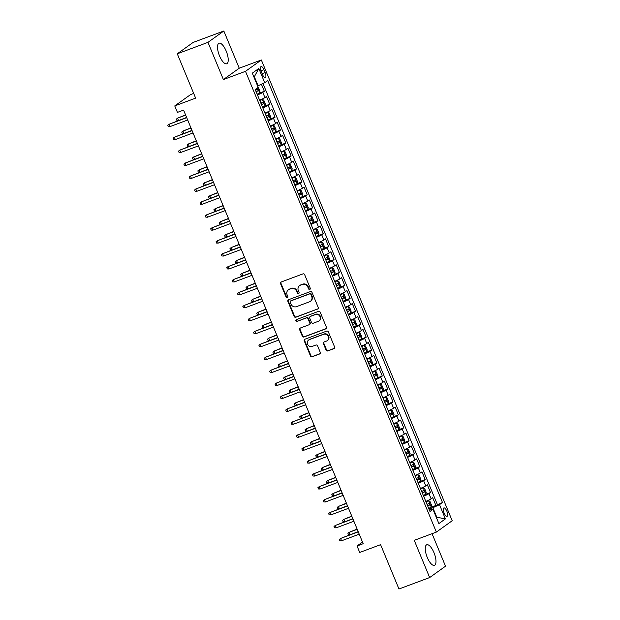 <?xml version="1.0" encoding="UTF-8"?>
<svg xmlns="http://www.w3.org/2000/svg" width="620" height="620" viewBox="0 0 620 620"><rect width="100%" height="100%" fill="white"/><g stroke="black" fill="none" stroke-linecap="round" stroke-linejoin="round"><path stroke-width="0.93" d="M309.783 289.416A0.969 0.899 -125.6 0 0 310.256 288.207L304.668 274.714A1.38 1.279 -125.6 0 0 302.94 273.893L281.24 281.984A1.38 1.279 -125.6 0 0 280.558 283.704L286.153 297.197A0.969 0.899 -125.6 0 0 287.556 297.67A0.969 0.899 -125.6 0 0 287.835 296.569L287.114 294.826A4.418 4.1 -125.6 0 1 289.292 289.323L291.098 288.649A4.418 4.1 -125.6 0 1 296.639 291.276L297.36 293.02A0.969 0.899 -125.6 0 0 298.77 293.493A0.969 0.899 -125.6 0 0 299.049 292.392L298.329 290.64A4.418 4.1 -125.6 0 1 300.499 285.138L302.304 284.464A4.418 4.1 -125.6 0 1 307.846 287.091L308.574 288.842A0.969 0.899 -125.6 0 0 309.783 289.416M433.961 552.653A10.974 3.983 69.5 0 0 426.785 544.763A10.974 3.983 69.5 0 0 427.273 557.442A10.974 3.983 69.5 0 0 434.45 565.332A10.974 3.983 69.5 0 0 433.961 552.653M226.215 51.111A10.974 3.983 69.5 0 0 219.038 43.222A10.974 3.983 69.5 0 0 219.526 55.893A10.974 3.983 69.5 0 0 226.703 63.782A10.974 3.983 69.5 0 0 226.215 51.111M446.842 511.151A4.503 1.635 69.5 0 0 443.904 507.92A4.503 1.635 69.5 0 0 444.106 513.12A4.503 1.635 69.5 0 0 447.043 516.351A4.503 1.635 69.5 0 0 446.842 511.151M326.089 350.106A1.38 1.279 -125.6 0 0 327.817 350.928L333.909 348.657A1.38 1.279 -125.6 0 0 334.583 346.937L328.375 331.948A1.38 1.279 -125.6 0 0 326.647 331.127L304.947 339.217A1.38 1.279 -125.6 0 0 304.265 340.938L310.473 355.926A1.38 1.279 -125.6 0 0 312.209 356.748L319.563 354.005A1.38 1.279 -125.6 0 0 320.238 352.284L317.579 345.867A1.38 1.279 -125.6 0 0 315.851 345.046L312.201 346.41A3.697 3.425 -125.6 0 1 308.644 340.008A3.697 3.425 -125.6 0 1 309.388 339.613L323.671 334.288A3.697 3.425 -125.6 0 1 327.228 340.69A3.697 3.425 -125.6 0 1 326.492 341.085L324.105 341.969A1.38 1.279 -125.6 0 0 323.431 343.689L326.089 350.106L326.515 349.796A1.38 1.279 -125.6 0 0 328.244 350.618L334.335 348.347A1.38 1.279 -125.6 0 0 334.382 348.332M207.971 42.354L223.386 79.561L239.243 68.208L223.828 31L207.971 42.354L177.274 53.8L195.633 98.131L174.755 105.919L177.436 112.391L183.582 110.104L363.18 543.693L357.043 545.988L359.716 552.459L380.595 544.67L398.962 589L429.66 577.553L445.517 566.2L432.055 533.696M223.386 79.561L245.497 71.323L436.356 532.092L414.245 540.338L429.66 577.553M317.541 309.147A1.38 1.279 -125.6 0 0 318.215 307.427L312.007 292.431A1.38 1.279 -125.6 0 0 310.279 291.617L288.579 299.708A1.38 1.279 -125.6 0 0 287.897 301.428L294.113 316.417A1.38 1.279 -125.6 0 0 295.841 317.238L317.967 308.838A1.38 1.279 -125.6 0 0 318.013 308.822M320.191 312.193L326.399 327.182A1.38 1.279 -125.6 0 1 325.725 328.902L304.025 336.993A1.38 1.279 -125.6 0 1 302.297 336.172L299.638 329.755A1.38 1.279 -125.6 0 1 300.312 328.034L309.117 324.756A1.38 1.279 -125.6 0 0 309.791 323.036L308.031 318.781A1.38 1.279 -125.6 0 0 306.296 317.959L297.135 321.377A0.969 0.899 -125.6 0 1 296.205 319.695A0.969 0.899 -125.6 0 1 296.399 319.594L318.463 311.372A1.38 1.279 -125.6 0 1 320.191 312.193M177.274 53.8L193.122 42.447L223.828 31M430.923 507.331L435.899 505.478L432.683 497.713L431.117 498.829L428.978 493.652A5.627 0.512 157.5 0 1 423.654 496.209M425.56 494.388L430.536 492.536L427.32 484.762L425.754 485.886L423.615 480.709A5.627 0.512 157.5 0 1 418.291 483.259M420.197 481.446L425.18 479.586L421.957 471.82L420.399 472.944L418.252 467.767A5.627 0.512 157.5 0 1 412.928 470.317M414.834 468.503L419.818 466.643L416.601 458.878L415.036 460.001L412.889 454.824A5.627 0.512 157.5 0 1 407.572 457.374M409.471 455.561L414.454 453.7L411.238 445.935L409.673 447.059L407.526 441.882A5.627 0.512 157.5 0 1 402.21 444.432M404.116 442.618L409.091 440.758L405.875 432.993L404.31 434.116L402.171 428.939A5.627 0.512 157.5 0 1 396.846 431.489M398.753 429.675L403.729 427.815L400.512 420.05L398.954 421.174L396.808 415.997A5.627 0.512 157.5 0 1 391.483 418.546M393.39 416.733L398.373 414.873L395.157 407.107L393.591 408.231L391.445 403.054A5.627 0.512 157.5 0 1 386.128 405.604M388.027 403.791L393.01 401.93L389.794 394.165L388.228 395.281L386.082 390.104A5.627 0.512 157.5 0 1 380.765 392.662M382.672 390.848L387.647 388.988L384.431 381.222L382.865 382.339L380.726 377.162A5.627 0.512 157.5 0 1 375.402 379.719M377.309 377.898L382.284 376.046L379.068 368.28L377.51 369.396L375.363 364.219A5.627 0.512 157.5 0 1 370.039 366.776M371.946 364.955L376.929 363.103L373.713 355.338L372.147 356.454L370.001 351.276A5.627 0.512 157.5 0 1 364.676 353.834M366.583 352.013L371.566 350.161L368.35 342.395L366.784 343.511L364.637 338.334A5.627 0.512 157.5 0 1 359.321 340.892M361.228 339.07L366.203 337.218L362.987 329.453L361.421 330.569L359.282 325.392A5.627 0.512 157.5 0 1 353.958 327.949M355.865 326.128L360.84 324.276L357.624 316.51L356.058 317.626L353.919 312.449A5.627 0.512 157.5 0 1 348.595 314.999M350.502 313.185L355.485 311.325L352.261 303.56L350.703 304.683L348.556 299.507A5.627 0.512 157.5 0 1 343.232 302.056M345.138 300.243L350.122 298.383L346.906 290.617L345.34 291.741L343.193 286.564A5.627 0.512 157.5 0 1 337.877 289.114M339.776 287.3L344.759 285.44L341.543 277.675L339.977 278.798L337.83 273.622A5.627 0.512 157.5 0 1 332.514 276.171M334.42 274.358L339.396 272.498L336.179 264.732L334.614 265.856L332.475 260.679A5.627 0.512 157.5 0 1 327.151 263.229M329.057 261.415L334.033 259.555L330.817 251.79L329.259 252.913L327.112 247.737A5.627 0.512 157.5 0 1 321.788 250.286M323.694 248.473L328.678 246.613L325.461 238.847L323.896 239.971L321.749 234.794A5.627 0.512 157.5 0 1 316.433 237.344M318.331 235.53L323.315 233.67L320.098 225.905L318.533 227.021L316.386 221.844A5.627 0.512 157.5 0 1 311.07 224.401M312.976 222.588L317.952 220.728L314.735 212.962L313.17 214.078L311.031 208.901A5.627 0.512 157.5 0 1 305.707 211.459M307.613 209.638L312.589 207.785L309.372 200.02L307.815 201.136L305.668 195.959A5.627 0.512 157.5 0 1 300.344 198.516M302.25 196.695L307.233 194.843L304.017 187.077L302.452 188.193L300.305 183.016A5.627 0.512 157.5 0 1 294.981 185.574M296.887 183.752L301.87 181.9L298.654 174.135L297.089 175.251L294.942 170.074A5.627 0.512 157.5 0 1 289.625 172.631M291.532 170.81L296.507 168.958L293.291 161.192L291.726 162.308L289.587 157.131A5.627 0.512 157.5 0 1 284.262 159.689M286.169 157.868L291.144 156.015L287.928 148.25L286.363 149.366L284.224 144.189A5.627 0.512 157.5 0 1 278.899 146.739M280.806 144.925L285.789 143.065L282.565 135.3L281.007 136.423L278.861 131.246A5.627 0.512 157.5 0 1 273.536 133.796M275.443 131.983L280.426 130.123L277.21 122.357L275.644 123.481L273.498 118.304A5.627 0.512 157.5 0 1 268.181 120.853M270.08 119.04L275.063 117.18L271.847 109.415L270.281 110.538L268.135 105.361A5.627 0.512 157.5 0 1 262.818 107.911M264.724 106.098L269.7 104.237L266.484 96.472L264.918 97.596A5.627 0.512 157.5 0 1 259.602 100.145M261.276 71.602L262.454 74.447A4.363 1.581 69.5 0 0 265.306 77.578A4.363 1.581 69.5 0 0 265.112 72.54L263.934 69.696A4.363 1.581 69.5 0 0 261.082 66.565A4.363 1.581 69.5 0 0 261.276 71.602M245.497 71.323L261.346 59.969L452.205 520.738L436.356 532.092M435.899 505.478L442.494 502.525L267.716 80.577L264.717 82.724L257.618 85.963M442.494 502.525L439.495 504.672L445.393 518.909L438.875 523.575L432.977 509.338L429.978 511.485L255.208 89.536L258.207 87.389L252.309 73.152L258.819 68.487L264.717 82.724M259.362 93.155L264.337 91.295L262.779 92.419A5.627 0.512 157.5 0 1 257.455 94.969M269.7 104.237L268.135 105.361M275.063 117.18L273.498 118.304M280.426 130.123L278.861 131.246M285.789 143.065L284.224 144.189M291.144 156.015L289.587 157.131M296.507 168.958L294.942 170.074M301.87 181.9L300.305 183.016M307.233 194.843L305.668 195.959M312.589 207.785L311.031 208.901M317.952 220.728L316.386 221.844M323.315 233.67L321.749 234.794M328.678 246.613L327.112 247.737M334.033 259.555L332.475 260.679M339.396 272.498L337.83 273.622M344.759 285.44L343.193 286.564M350.122 298.383L348.556 299.507M355.485 311.325L353.919 312.449M360.84 324.276L359.282 325.392M366.203 337.218L364.637 338.334M371.566 350.161L370.001 351.276M376.929 363.103L375.363 364.219M382.284 376.046L380.726 377.162M387.647 388.988L386.082 390.104M393.01 401.93L391.445 403.054M398.373 414.873L396.808 415.997M403.729 427.815L402.171 428.939M409.091 440.758L407.526 441.882M414.454 453.7L412.889 454.824M419.818 466.643L418.252 467.767M425.18 479.586L423.615 480.709M430.536 492.536L428.978 493.652M437.332 504.447L262.981 83.529M264.337 91.295L261.423 84.25M436.139 516.971L436.62 516.793L432.868 507.733L429.025 509.167M258.091 85.785L254.34 76.725L253.913 77.027M193.68 93.419L190.611 94.566L174.755 105.919M239.243 68.208L261.346 59.969M362.506 542.066L357.043 545.988M436.193 517.096L445.393 518.909M429.404 510.082L432.977 509.338M264.965 113.088A5.627 0.512 -22.5 0 0 270.281 110.538M270.32 126.031A5.627 0.512 -22.5 0 0 275.644 123.481M275.683 138.973A5.627 0.512 -22.5 0 0 281.007 136.423M281.046 151.923A5.627 0.512 -22.5 0 0 286.363 149.366M286.409 164.866A5.627 0.512 -22.5 0 0 291.726 162.308M291.764 177.808A5.627 0.512 -22.5 0 0 297.089 175.251M297.127 190.751A5.627 0.512 -22.5 0 0 302.452 188.193M302.49 203.693A5.627 0.512 -22.5 0 0 307.815 201.136M307.853 216.636A5.627 0.512 -22.5 0 0 313.17 214.078M313.209 229.578A5.627 0.512 -22.5 0 0 318.533 227.021M318.572 242.521A5.627 0.512 -22.5 0 0 323.896 239.971M323.935 255.463A5.627 0.512 -22.5 0 0 329.259 252.913M329.298 268.406A5.627 0.512 -22.5 0 0 334.614 265.856M334.661 281.348A5.627 0.512 -22.5 0 0 339.977 278.798M340.016 294.291A5.627 0.512 -22.5 0 0 345.34 291.741M345.379 307.233A5.627 0.512 -22.5 0 0 350.703 304.683M350.742 320.176A5.627 0.512 -22.5 0 0 356.058 317.626M356.105 333.126A5.627 0.512 -22.5 0 0 361.421 330.569M361.46 346.069A5.627 0.512 -22.5 0 0 366.784 343.511M366.823 359.011A5.627 0.512 -22.5 0 0 372.147 356.454M372.186 371.954A5.627 0.512 -22.5 0 0 377.51 369.396M377.549 384.896A5.627 0.512 -22.5 0 0 382.865 382.339M382.904 397.839A5.627 0.512 -22.5 0 0 388.228 395.281M388.267 410.781A5.627 0.512 -22.5 0 0 393.591 408.231M393.63 423.724A5.627 0.512 -22.5 0 0 398.954 421.174M398.993 436.666A5.627 0.512 -22.5 0 0 404.31 434.116M404.356 449.608A5.627 0.512 -22.5 0 0 409.673 447.059M409.712 462.551A5.627 0.512 -22.5 0 0 415.036 460.001M415.075 475.493A5.627 0.512 -22.5 0 0 420.399 472.944M420.438 488.436A5.627 0.512 -22.5 0 0 425.754 485.886M425.8 501.386A5.627 0.512 -22.5 0 0 431.117 498.829M432.868 507.733L439.495 504.672M254.34 76.725L258.819 68.487M310.171 289.122A0.969 0.899 -125.6 0 1 309 288.533L308.279 286.789A4.418 4.1 -125.6 0 0 302.738 284.162L302.304 284.464M299.607 285.611L300.041 285.308A4.418 4.1 -125.6 0 1 300.925 284.836L302.738 284.162M288.401 289.796L288.827 289.486A4.418 4.1 -125.6 0 1 289.718 289.013L291.524 288.339A4.418 4.1 -125.6 0 1 297.065 290.966L297.786 292.71A0.969 0.899 -125.6 0 0 298.956 293.306M281.193 281.999A1.38 1.279 -125.6 0 0 280.992 283.394L286.579 296.895A0.969 0.899 -125.6 0 0 287.75 297.484M288.533 299.724A1.38 1.279 -125.6 0 0 288.331 301.119L294.539 316.107A1.38 1.279 -125.6 0 0 296.267 316.928L317.967 308.838M310.899 294.461A0.969 0.899 -125.6 0 0 309.69 293.888L290.64 300.987A0.969 0.899 -125.6 0 0 290.168 302.196L290.927 304.033A4.418 4.1 -125.6 0 0 296.469 306.66L309.488 301.808A4.418 4.1 -125.6 0 0 311.666 296.306L310.899 294.461L311.325 294.151A0.969 0.899 -125.6 0 0 310.116 293.578L309.69 293.888M290.447 301.095L290.873 300.785A0.969 0.899 -125.6 0 1 291.075 300.685L310.116 293.578M310.38 301.336L310.806 301.026A4.418 4.1 -125.6 0 0 312.092 295.996L311.666 296.306M311.325 294.151L312.092 295.996M300.266 328.058A1.38 1.279 -125.6 0 0 300.065 329.453L302.723 335.862A1.38 1.279 -125.6 0 0 304.451 336.683L326.151 328.592A1.38 1.279 -125.6 0 0 326.197 328.577M309.396 324.609L309.822 324.299A1.38 1.279 -125.6 0 0 310.225 322.726L308.458 318.471A1.38 1.279 -125.6 0 0 306.729 317.649L297.135 321.377M296.445 319.579A0.969 0.899 -125.6 0 0 297.569 321.067M318.246 321.346A3.697 3.425 -125.6 0 0 319.866 316.339A3.697 3.425 -125.6 0 0 315.433 314.549L310.395 316.433A1.38 1.279 -125.6 0 0 309.721 318.145L311.48 322.408A1.38 1.279 -125.6 0 0 313.216 323.229L318.246 321.346M318.99 320.951L319.416 320.649A3.697 3.425 -125.6 0 0 315.859 314.247L315.433 314.549M310.116 316.58L310.55 316.27A1.38 1.279 -125.6 0 1 310.829 316.123L315.859 314.247M324.058 341.992A1.38 1.279 -125.6 0 0 323.857 343.379L326.515 349.796M327.228 340.69L327.662 340.38A3.697 3.425 -125.6 0 0 324.105 333.978L323.671 334.288M308.644 340.008L309.078 339.698A3.697 3.425 -125.6 0 1 309.814 339.303L324.105 333.978M304.901 339.233A1.38 1.279 -125.6 0 0 304.691 340.628L310.907 355.617A1.38 1.279 -125.6 0 0 312.635 356.438L319.99 353.702A1.38 1.279 -125.6 0 0 320.036 353.679M258.044 87.009L259.989 91.055L259.664 92.961L257.145 94.225M256.13 91.768L258.176 90.791L257.533 89.234L255.487 90.218M255.766 89.892L256.06 91.613M185.566 114.901L177.576 118.141L185.659 115.126M177.576 118.141L178.537 120.458L176.901 120.427L176.367 119.133L177.576 118.141M186.62 117.444L169.004 124.279L186.713 117.676M169.973 126.612L168.33 126.565L167.795 125.271L169.004 124.279L169.973 126.612L187.682 120.001M262.508 107.167L265.027 105.904L265.352 103.997L263.74 100.115L262.345 99.433L259.827 100.696M262.345 99.433L259.764 100.541M261.493 104.71L263.539 103.734L262.896 102.176L260.849 103.16M261.129 102.835L261.423 104.555M190.929 127.844L182.939 131.083L191.022 128.069M183.869 133.416L182.264 133.37L181.722 132.076L182.939 131.083L183.9 133.401M267.871 120.109L270.39 118.846L270.708 116.94L269.103 113.057L267.708 112.375L265.19 113.638M267.708 112.375L265.127 113.483M266.848 117.653L268.894 116.676L268.251 115.118L266.205 116.103M266.484 115.777L266.786 117.498M196.292 140.786L188.294 144.026L196.385 141.011M189.232 146.359L187.62 146.312L187.085 145.018L188.294 144.026L189.255 146.351M273.234 133.06L275.753 131.789L276.071 129.882L274.466 126L273.071 125.317L270.553 126.589M273.071 125.317L270.483 126.426M272.211 130.595L274.257 129.619L273.614 128.069L271.568 129.045M271.847 128.727L272.149 130.44M201.647 153.729L193.657 156.969L201.748 153.954M193.657 156.969L194.618 159.293L192.983 159.255L192.448 157.96L193.657 156.969M278.589 146.002L281.108 144.731L281.433 142.825L279.822 138.942L278.434 138.26L275.916 139.531M278.434 138.26L275.846 139.368M277.574 143.538L279.62 142.561L278.977 141.011L276.931 141.988M277.21 141.67L277.512 143.383M207.01 166.672L199.02 169.919L207.103 166.896M199.95 172.244L198.346 172.197L197.811 170.903L199.02 169.919L199.981 172.236M191.983 130.386L174.367 137.221L192.076 130.619M175.328 139.554L173.693 139.508L173.158 138.214L174.367 137.221L175.328 139.554L193.045 132.951M197.346 143.328L179.73 150.164L197.439 143.561M180.691 152.497L179.056 152.45L178.514 151.156L179.73 150.164L180.691 152.497L198.408 145.894M202.709 156.271L185.085 163.107L202.802 156.504M186.054 165.439L184.411 165.393L183.876 164.099L185.085 163.107L186.054 165.439L203.763 158.836M208.064 169.221L190.449 176.049L208.165 169.446M191.417 178.382L189.774 178.335L189.24 177.041L190.449 176.049L191.417 178.382L209.126 171.779M283.952 158.945L286.471 157.674L286.797 155.767L285.185 151.885L283.79 151.202L281.271 152.474M283.79 151.202L281.209 152.311M282.937 156.48L284.983 155.504L284.34 153.954L282.294 154.93M282.573 154.613L282.867 156.325M212.373 179.614L204.383 182.861L212.466 179.839M205.313 185.186L203.709 185.14L203.166 183.846L204.383 182.861L205.344 185.179M213.427 182.164L195.811 188.992L213.52 182.389M196.78 191.324L195.137 191.278L194.602 189.983L195.811 188.992L196.78 191.324L214.489 184.721M289.315 171.887L291.834 170.624L292.152 168.71L290.548 164.827L289.153 164.145L286.634 165.416M289.153 164.145L286.572 165.253M288.3 169.423L290.346 168.446L289.703 166.896L287.657 167.873M287.936 167.555L288.23 169.268M217.736 192.556L209.738 195.804L217.829 192.789M209.738 195.804L210.699 198.121L209.064 198.082L208.529 196.788L209.738 195.804M294.678 184.83L297.197 183.567L297.515 181.652L295.911 177.769L294.515 177.095L291.997 178.358M294.515 177.095L291.927 178.196M293.655 182.373L295.701 181.389L295.058 179.839L293.012 180.815M293.291 180.498L293.593 182.21M223.092 205.499L215.101 208.746L223.192 205.731M216.039 211.071L214.427 211.033L213.892 209.738L215.101 208.746L216.062 211.063M300.041 197.772L302.552 196.509L302.878 194.595L301.266 190.712L299.879 190.038L297.36 191.301M299.879 190.038L297.29 191.138M299.018 195.316L301.064 194.331L300.421 192.781L298.375 193.758M298.654 193.44L298.956 195.153M228.454 218.442L220.464 221.689L228.547 218.674M221.394 224.014L219.79 223.975L219.255 222.681L220.464 221.689L221.425 224.006M305.397 210.715L307.915 209.452L308.241 207.545L306.629 203.654L305.234 202.98L302.715 204.244M305.234 202.98L302.653 204.081M304.381 208.258L306.427 207.274L305.784 205.724L303.738 206.7M304.017 206.383L304.312 208.095M233.817 231.384L225.827 234.631L233.911 231.617M226.757 236.956L225.153 236.917L224.618 235.623L225.827 234.631L226.788 236.949M310.76 223.657L313.278 222.394L313.596 220.488L311.992 216.605L310.597 215.923L308.078 217.186M310.597 215.923L308.016 217.031M309.744 221.201L311.79 220.216L311.147 218.666L309.101 219.643M309.38 219.325L309.675 221.038M239.181 244.327L231.19 247.574L239.274 244.559M232.12 249.899L230.508 249.86L229.974 248.566L231.19 247.574L232.144 249.891M218.79 195.106L201.174 201.942L218.883 195.331M202.136 204.267L200.5 204.22L199.965 202.926L201.174 201.942L202.136 204.267L219.852 197.664M224.153 208.049L206.537 214.884L224.246 208.274M207.499 217.209L205.856 217.163L205.321 215.869L206.537 214.884L207.499 217.209L225.207 210.606M229.508 220.991L211.893 227.827L229.609 221.216M212.862 230.152L211.219 230.113L210.684 228.819L211.893 227.827L212.862 230.152L230.57 223.549M234.871 233.934L217.256 240.769L234.965 234.166M218.225 243.094L216.581 243.056L216.047 241.761L217.256 240.769L218.225 243.094L235.933 236.491M240.235 246.876L222.619 253.712L240.328 247.109M223.58 256.037L221.945 255.998L221.41 254.704L222.619 253.712L223.58 256.037L241.296 249.434M316.123 236.6L318.641 235.337L318.959 233.43L317.355 229.547L315.96 228.865L313.441 230.129M315.96 228.865L313.371 229.974M315.099 234.143L317.146 233.167L316.502 231.609L314.456 232.585M314.735 232.267L315.038 233.98M244.536 257.269L236.546 260.516L244.637 257.502M236.546 260.516L237.506 262.834L235.871 262.803L235.337 261.508L236.546 260.516M245.597 259.819L227.982 266.654L245.69 260.051M228.943 268.987L227.308 268.94L226.765 267.646L227.982 266.654L228.943 268.987L246.651 262.376M321.486 249.542L324.004 248.279L324.322 246.373L322.718 242.49L321.323 241.808L318.804 243.071M321.323 241.808L318.734 242.916M320.463 247.085L322.509 246.109L321.865 244.551L319.819 245.536M320.098 245.21L320.401 246.923M249.899 270.212L241.909 273.459L249.992 270.444M242.838 275.792L241.234 275.745L240.7 274.451L241.909 273.459L242.87 275.776M250.953 272.761L233.337 279.597L251.054 272.994M234.306 281.929L232.663 281.883L232.128 280.589L233.337 279.597L234.306 281.929L252.015 275.319M326.841 262.485L329.36 261.221L329.685 259.315L328.073 255.432L326.678 254.75L324.159 256.013M326.678 254.75L324.097 255.858M325.826 260.028L327.872 259.051L327.228 257.494L325.182 258.478M325.461 258.153L325.756 259.865M255.262 283.154L247.272 286.401L255.355 283.387M248.202 288.734L246.597 288.688L246.062 287.393L247.272 286.401L248.233 288.719M256.316 285.704L238.7 292.539L256.409 285.936M239.669 294.872L238.026 294.826L237.491 293.531L238.7 292.539L239.669 294.872L257.377 288.261M332.204 275.427L334.722 274.164L335.048 272.257L333.436 268.375L332.041 267.693L329.522 268.956M332.041 267.693L329.46 268.801M331.188 272.971L333.235 271.994L332.591 270.436L330.545 271.421M330.824 271.095L331.119 272.815M260.625 296.104L252.635 299.344L260.718 296.329M252.635 299.344L253.596 301.661L251.96 301.63L251.418 300.336L252.635 299.344M261.679 298.646L244.063 305.482L261.772 298.879M245.024 307.815L243.389 307.768L242.854 306.474L244.063 305.482L245.024 307.815L262.74 301.212M337.567 288.37L340.086 287.106L340.403 285.2L338.799 281.317L337.404 280.635L334.885 281.899M337.404 280.635L334.823 281.744M336.544 285.913L338.59 284.937L337.947 283.379L335.901 284.363M336.179 284.038L336.482 285.758M265.988 309.047L257.99 312.286L266.081 309.272M258.928 314.619L257.315 314.572L256.781 313.278L257.99 312.286L258.951 314.611M267.042 311.589L249.426 318.424L267.135 311.821M250.387 320.757L248.752 320.711L248.209 319.416L249.426 318.424L250.387 320.757L268.096 314.154M342.93 301.32L345.449 300.049L345.766 298.142L344.162 294.26L342.767 293.578L340.248 294.841M342.767 293.578L340.178 294.686M341.907 298.856L343.953 297.879L343.31 296.329L341.263 297.305M341.543 296.988L341.845 298.701M271.343 321.989L263.353 325.229L271.444 322.214M264.283 327.562L262.678 327.515L262.144 326.221L263.353 325.229L264.314 327.554M272.397 324.531L254.781 331.367L272.498 324.764M255.75 333.7L254.107 333.653L253.572 332.359L254.781 331.367L255.75 333.7L273.459 327.096M348.285 314.262L350.804 312.992L351.129 311.085L349.517 307.202L348.13 306.52L345.611 307.791M348.13 306.52L345.542 307.629M347.27 311.798L349.316 310.822L348.673 309.272L346.627 310.248M346.906 309.93L347.208 311.643M276.706 334.932L268.716 338.179L276.799 335.156M268.716 338.179L269.677 340.496L268.042 340.458L267.507 339.163L268.716 338.179M353.648 327.205L356.167 325.934L356.492 324.028L354.88 320.145L353.485 319.463L350.966 320.734M353.485 319.463L350.904 320.571M352.633 324.74L354.679 323.764L354.036 322.214L351.99 323.19M352.269 322.873L352.563 324.586M282.069 347.874L274.079 351.122L282.162 348.099M275.009 353.447L273.404 353.4L272.862 352.106L274.079 351.122L275.04 353.439M359.011 340.147L361.53 338.877L361.847 336.97L360.243 333.087L358.848 332.405L356.329 333.676M358.848 332.405L356.267 333.513M357.996 337.683L360.042 336.707L359.399 335.156L357.353 336.133M357.632 335.815L357.926 337.528M287.432 360.817L279.434 364.064L287.525 361.049M280.372 366.389L278.76 366.343L278.225 365.048L279.434 364.064L280.395 366.381M364.374 353.09L366.893 351.827L367.211 349.913L365.606 346.03L364.211 345.356L361.692 346.619M364.211 345.356L361.623 346.456M363.351 350.633L365.397 349.649L364.754 348.099L362.708 349.076M362.987 348.758L363.289 350.471M292.787 373.759L284.797 377.007L292.888 373.992M284.797 377.007L285.758 379.324L284.123 379.293L283.588 377.999L284.797 377.007M369.737 366.033L372.248 364.769L372.574 362.855L370.962 358.972L369.574 358.298L367.055 359.561M369.574 358.298L366.986 359.399M368.714 363.576L370.76 362.591L370.117 361.042L368.071 362.018M368.35 361.7L368.652 363.413M298.15 386.702L290.16 389.949L298.243 386.934M291.09 392.274L289.486 392.235L288.951 390.941L290.16 389.949L291.121 392.266M375.092 378.975L377.611 377.712L377.937 375.805L376.325 371.915L374.929 371.24L372.411 372.504M374.929 371.24L372.349 372.341M374.077 376.518L376.123 375.534L375.48 373.984L373.434 374.961M373.713 374.643L374.007 376.356M303.513 399.644L295.523 402.892L303.606 399.877M296.453 405.216L294.849 405.178L294.314 403.884L295.523 402.892L296.484 405.209M380.455 391.918L382.974 390.654L383.292 388.748L381.688 384.865L380.293 384.183L377.774 385.446M380.293 384.183L377.712 385.291M379.44 389.461L381.486 388.476L380.843 386.926L378.797 387.903M379.076 387.585L379.37 389.298M308.876 412.587L300.886 415.834L308.969 412.819M300.886 415.834L301.839 418.151L300.204 418.12L299.669 416.826L300.886 415.834M385.818 404.86L388.337 403.597L388.655 401.69L387.05 397.808L385.656 397.125L383.137 398.389M385.656 397.125L383.067 398.234M384.795 402.403L386.841 401.427L386.198 399.869L384.152 400.846M384.431 400.528L384.733 402.24M314.231 425.529L306.241 428.776L314.332 425.762M307.179 431.109L305.567 431.063L305.032 429.768L306.241 428.776L307.202 431.094M391.181 417.803L393.7 416.539L394.018 414.633L392.406 410.75L391.019 410.068L388.5 411.331M391.019 410.068L388.43 411.176M390.158 415.346L392.204 414.369L391.561 412.811L389.515 413.788M389.794 413.47L390.096 415.183M319.594 438.472L311.604 441.719L319.688 438.704M312.534 444.052L310.93 444.005L310.395 442.711L311.604 441.719L312.565 444.036M396.537 430.745L399.055 429.482L399.381 427.575L397.769 423.693L396.374 423.011L393.855 424.274M396.374 423.011L393.793 424.119M395.521 428.288L397.567 427.312L396.924 425.754L394.878 426.738M395.157 426.413L395.452 428.125M324.958 451.414L316.967 454.661L325.05 451.647M317.897 456.994L316.293 456.948L315.758 455.654L316.967 454.661L317.928 456.979M401.9 443.688L404.418 442.424L404.744 440.518L403.132 436.635L401.737 435.953L399.218 437.216M401.737 435.953L399.156 437.061M400.884 441.231L402.93 440.254L402.287 438.696L400.241 439.681M400.52 439.355L400.814 441.076M330.321 464.364L322.33 467.604L330.413 464.589M323.26 469.937L321.656 469.89L321.113 468.596L322.33 467.604L323.291 469.921M407.262 456.63L409.781 455.367L410.099 453.46L408.495 449.578L407.1 448.896L404.581 450.159M407.1 448.896L404.519 450.004M406.239 454.173L408.286 453.197L407.642 451.639L405.596 452.623M405.875 452.298L406.178 454.018M335.683 477.307L327.685 480.546L335.776 477.532M327.685 480.546L328.647 482.871L327.011 482.833L326.476 481.539L327.685 480.546M412.625 469.58L415.144 468.309L415.462 466.403L413.858 462.52L412.463 461.838L409.944 463.101M412.463 461.838L409.874 462.946M411.603 467.116L413.649 466.139L413.005 464.589L410.959 465.566M411.238 465.248L411.541 466.961M341.039 490.25L333.048 493.489L341.139 490.474M333.978 495.822L332.374 495.775L331.839 494.481L333.048 493.489L334.01 495.814M417.981 482.523L420.5 481.252L420.825 479.345L419.213 475.463L417.826 474.781L415.307 476.052M417.826 474.781L415.237 475.889M416.966 480.058L419.012 479.082L418.368 477.532L416.322 478.508M416.601 478.19L416.904 479.903M346.402 503.192L338.412 506.439L346.495 503.417M339.341 508.764L337.737 508.718L337.203 507.424L338.412 506.439L339.373 508.757M423.344 495.465L425.863 494.194L426.188 492.288L424.576 488.405L423.181 487.723L420.662 488.994M423.181 487.723L420.6 488.831M422.329 493.001L424.375 492.024L423.731 490.474L421.685 491.451M421.964 491.133L422.259 492.846M351.765 516.135L343.774 519.382L351.858 516.359M343.774 519.382L344.736 521.699L343.1 521.66L342.558 520.366L343.774 519.382M428.707 508.408L431.225 507.137L431.543 505.23L429.939 501.348L428.544 500.666L426.025 501.936M428.544 500.666L425.963 501.774M427.692 505.943L429.738 504.967L429.094 503.417L427.048 504.393M427.32 504.075L427.622 505.788M357.128 529.077L349.13 532.324L357.221 529.31M350.067 534.649L348.456 534.603L347.921 533.308L349.13 532.324L350.091 534.642M277.76 337.481L260.144 344.309L277.861 337.706M261.113 346.642L259.47 346.596L258.935 345.301L260.144 344.309L261.113 346.642L278.822 340.039M283.123 350.424L265.507 357.252L283.216 350.649M266.476 359.585L264.833 359.538L264.298 358.244L265.507 357.252L266.476 359.585L284.185 352.981M288.486 363.367L270.87 370.202L288.579 363.591M271.831 372.527L270.196 372.481L269.661 371.186L270.87 370.202L271.831 372.527L289.548 365.924M293.849 376.309L276.233 383.144L293.942 376.534M277.194 385.469L275.551 385.423L275.017 384.129L276.233 383.144L277.194 385.469L294.903 378.867M299.204 389.252L281.589 396.087L299.305 389.476M282.557 398.412L280.914 398.373L280.38 397.071L281.589 396.087L282.557 398.412L300.266 391.809M304.567 402.194L286.952 409.029L304.66 402.427M287.92 411.354L286.277 411.316L285.743 410.021L286.952 409.029L287.92 411.354L305.629 404.752M309.93 415.137L292.315 421.972L310.023 415.369M293.276 424.297L291.64 424.258L291.106 422.964L292.315 421.972L293.276 424.297L310.992 417.694M315.293 428.079L297.678 434.914L315.386 428.311M298.638 437.247L297.003 437.201L296.461 435.907L297.678 434.914L298.638 437.247L316.347 430.637M320.649 441.021L303.033 447.857L320.749 441.254M304.002 450.19L302.358 450.143L301.824 448.849L303.033 447.857L304.002 450.19L321.71 443.579M326.012 453.964L308.396 460.8L326.104 454.196M309.365 463.132L307.721 463.086L307.187 461.792L308.396 460.8L309.365 463.132L327.073 456.521M331.375 466.907L313.759 473.742L331.467 467.139M314.72 476.075L313.085 476.028L312.55 474.734L313.759 473.742L314.72 476.075L332.436 469.472M336.738 479.849L319.122 486.685L336.831 480.082M320.083 489.017L318.447 488.971L317.905 487.677L319.122 486.685L320.083 489.017L337.792 482.414M342.093 492.792L324.477 499.627L342.194 493.024M325.446 501.96L323.803 501.913L323.268 500.619L324.477 499.627L325.446 501.96L343.154 495.357M347.456 505.742L329.84 512.57L347.556 505.967M330.809 514.902L329.166 514.856L328.631 513.562L329.84 512.57L330.809 514.902L348.517 508.299M352.819 518.684L335.203 525.512L352.912 518.909M336.164 527.845L334.529 527.798L333.994 526.504L335.203 525.512L336.164 527.845L353.881 521.242M358.182 531.627L340.566 538.462L358.275 531.851M341.527 540.787L339.892 540.741L339.357 539.447L340.566 538.462L341.527 540.787L359.244 534.184M264.918 97.596L262.779 92.419M260.974 70.796L263.934 69.696M262.128 73.656L265.112 72.54M308.279 286.789L307.846 287.091M300.925 284.836L300.499 285.138M297.786 292.71L297.36 293.02M297.065 290.966L296.639 291.276M291.524 288.339L291.098 288.649M289.718 289.013L289.292 289.323M286.579 296.895L286.153 297.197M280.992 283.394L280.558 283.704M309 288.533L308.574 288.842M296.267 316.928L295.841 317.238M294.539 316.107L294.113 316.417M288.331 301.119L287.897 301.428M291.075 300.685L290.64 300.987M326.151 328.592L325.725 328.902M304.451 336.683L304.025 336.993M302.723 335.862L302.297 336.172M300.065 329.453L299.638 329.755M310.225 322.726L309.791 323.036M308.458 318.471L308.031 318.781M306.729 317.649L306.296 317.959M310.829 316.123L310.395 316.433M323.857 343.379L323.431 343.689M309.814 339.303L309.388 339.613M319.99 353.702L319.563 354.005M312.635 356.438L312.209 356.748M310.907 355.617L310.473 355.926M304.691 340.628L304.265 340.938M334.335 348.347L333.909 348.657M328.244 350.618L327.817 350.928M259.672 92.915L257.571 87.846M256.409 91.45L258.176 90.791M265.035 105.857L262.384 99.448M261.772 104.392L263.539 103.734M270.397 118.8L267.747 112.391M267.127 117.335L268.894 116.676M275.76 131.742L273.102 125.333M272.49 130.278L274.257 129.619M281.124 144.685L278.465 138.275M277.853 143.22L279.62 142.561M286.479 157.627L283.828 151.226M283.216 156.162L284.983 155.504M291.842 170.57L289.191 164.168M288.579 169.105L290.346 168.446M297.205 183.512L294.547 177.111M293.934 182.048L295.701 181.389M302.568 196.455L299.91 190.053M299.297 194.99L301.064 194.331M307.923 209.405L305.272 202.996M304.66 207.933L306.427 207.274M313.286 222.347L310.635 215.938M310.023 220.883L311.79 220.216M318.649 235.29L315.991 228.881M315.379 233.825L317.146 233.167M324.012 248.233L321.354 241.823M320.742 246.768L322.509 246.109M329.367 261.175L326.717 254.766M326.104 259.71L327.872 259.051M334.73 274.118L332.08 267.708M331.467 272.653L333.235 271.994M340.093 287.06L337.443 280.651M336.823 285.595L338.59 284.937M345.456 300.003L342.798 293.593M342.186 298.538L343.953 297.879M350.819 312.945L348.161 306.536M347.549 311.48L349.316 310.822M356.175 325.887L353.524 319.486M352.912 324.423L354.679 323.764M361.538 338.83L358.887 332.428M358.275 337.365L360.042 336.707M366.901 351.772L364.242 345.371M363.63 350.308L365.397 349.649M372.263 364.715L369.605 358.313M368.993 363.25L370.76 362.591M377.619 377.665L374.968 371.256M374.356 376.193L376.123 375.534M382.982 390.608L380.331 384.199M379.719 389.135L381.486 388.476M388.345 403.55L385.687 397.141M385.074 402.086L386.841 401.427M393.708 416.493L391.05 410.084M390.437 415.028L392.204 414.369M399.063 429.435L396.413 423.026M395.8 427.971L397.567 427.312M404.426 442.378L401.775 435.969M401.163 440.913L402.93 440.254M409.789 455.32L407.139 448.911M406.518 453.856L408.286 453.197M415.152 468.263L412.494 461.854M411.882 466.798L413.649 466.139M420.515 481.205L417.857 474.796M417.245 479.74L419.012 479.082M425.87 494.148L423.22 487.746M422.607 492.683L424.375 492.024M431.233 507.09L428.583 500.689M427.971 505.625L429.738 504.967"/></g></svg>
